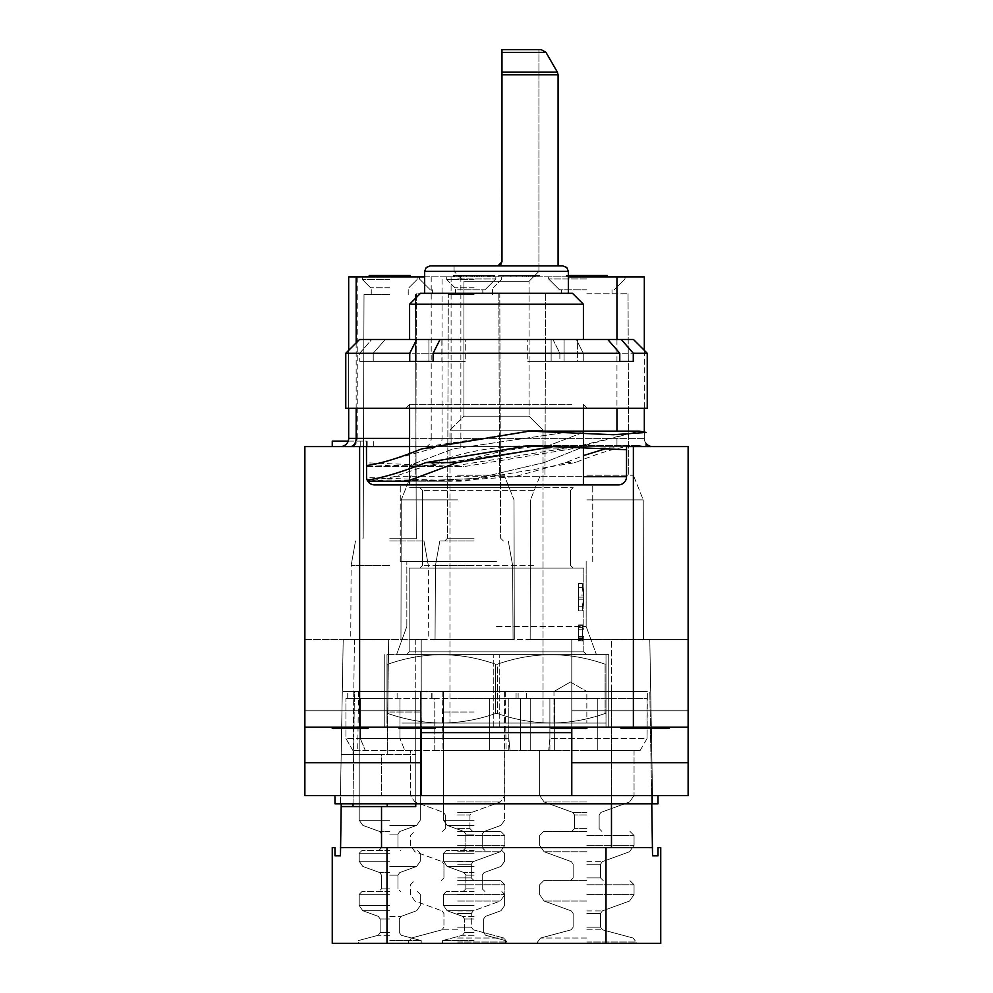 <?xml version="1.0" encoding="UTF-8"?>
<svg xmlns="http://www.w3.org/2000/svg" width="993" height="993" viewBox="0 0 993 993"><rect width="100%" height="100%" fill="white"/><g stroke="black" fill="none" stroke-linecap="round" stroke-linejoin="round"><path stroke-width="0.74" stroke-dasharray="4.96 3.72" d="M410.27 276.861L410.27 275.495L410.27 276.861L410.27 275.495L410.27 276.861L410.27 275.495L410.27 276.861L410.27 275.495L405.901 275.495L405.901 276.861L405.901 275.495L405.901 276.861L405.901 275.495L405.901 276.861L405.901 275.495L405.901 276.861L405.901 275.495L369.21 275.495L410.27 275.495L369.21 275.495L405.901 275.495L369.21 275.495L369.21 276.861L410.27 276.861L369.21 276.861L410.27 276.861L369.21 276.861L369.21 275.495L369.21 276.861M424.644 276.861L568.356 276.861M652.538 446.577A8.217 8.217 0 0 1 644.32 438.372L644.32 276.861L348.68 276.861L348.68 438.372A8.217 8.217 0 0 1 340.462 446.577L652.538 446.577L340.462 446.577A8.217 8.217 0 0 0 348.68 438.372L357.244 438.372A8.217 5.648 -90 0 1 351.596 446.577M586.838 276.861L548.645 276.861L586.838 276.861M457.624 276.861L495.817 276.861L457.624 276.861M474.058 276.861L446.676 276.861L474.058 276.861M389.74 276.861L362.358 276.861L389.74 276.861M607.368 275.495L606.5 275.495L606.5 276.861L606.5 275.495L566.308 275.495L566.308 276.861L566.308 275.495L607.368 275.495L607.368 276.861L607.368 275.495L607.368 276.861L603.868 276.861L607.368 276.861L607.368 275.495L601.249 275.495L601.249 276.861L597.761 276.861L601.249 276.861L601.249 275.495L594.261 275.495L594.261 276.861L594.261 275.495L600.38 275.495L600.38 276.861L582.903 276.861L600.38 276.861L600.38 275.495L566.308 275.495L566.308 276.861L607.368 276.861L566.308 276.861L607.368 276.861L566.308 276.861L567.177 276.861L566.308 276.861L566.308 275.495L568.356 275.495M498.685 276.861L539.758 276.861L498.685 276.861L539.758 276.861L498.685 276.861L510.923 276.861L498.685 276.861L498.685 275.495L539.758 275.495L498.685 275.495L539.758 275.495L498.685 275.495L539.758 275.495L498.685 275.495L498.685 276.861M524.9 276.861L503.054 276.861L530.138 276.861L524.9 276.861L524.9 275.495L524.9 276.861M582.903 276.861L567.177 276.861L582.903 276.861L582.903 275.495L590.773 275.495L578.534 275.495L582.903 275.495L582.903 276.861M539.758 276.861L510.923 276.861L539.758 276.861L539.758 275.495L539.758 276.861M453.528 276.861L494.588 276.861L453.528 276.861L494.588 276.861L453.528 276.861L454.397 276.861L453.528 276.861L453.528 275.495L494.588 275.495L453.528 275.495L483.231 275.495L453.528 275.495L453.528 276.861M457.885 276.861L494.588 276.861L454.397 276.861L457.885 276.861L457.885 275.495L463.135 275.495L457.885 275.495L457.885 276.861M688.124 727.174L571.782 727.174L571.782 795.604L571.782 710.752L688.124 710.752L688.124 727.174L688.124 446.577L563.366 446.577L529.443 445.621L500.435 446.577L304.876 446.577L304.876 727.174L688.124 727.174L415.906 727.174L422 727.174L418.947 727.174L421.243 727.174L421.218 639.579L421.218 795.604L571.782 795.604L421.218 795.604L421.218 639.579L421.218 795.604L334.989 795.604L334.989 803.821L658.011 803.821L658.011 795.604L688.124 795.604L688.124 639.579L688.124 710.752L571.782 710.752L571.782 639.579L571.782 727.174L421.218 727.174L421.243 728.539L421.218 727.174L421.243 728.539L418.947 728.539L434.959 728.539L421.243 728.539M500.435 446.577L563.366 446.577M512.251 446.577C484.969 448.017 459.436 453.354 435.679 462.577L394.134 476.69L369.048 481.208L367.72 481.046L366.504 477.484L463.557 481.208L575.419 462.577C596.694 453.838 613.724 448.575 626.533 446.8L409.588 446.577M332.258 446.577L373.318 446.577L332.258 446.577L332.258 441.103L366.33 441.103L366.33 446.577M427.499 446.577L529.443 431.111L613.339 434.735L646.108 432.439L639.355 431.111L571.186 448.935L463.557 466.698L366.467 462.8L366.467 466.499L431.359 448.935L437.292 446.577M567.152 446.577L561.393 448.935L539.969 448.935L583.685 432.253L572.005 431.459L452.783 448.935L409.315 465.568L420.995 466.362L539.969 448.935L583.685 432.253L572.005 431.459L452.783 448.935L409.315 465.568L420.995 466.362L539.969 448.935L571.186 448.935M366.504 477.484L366.467 446.577L366.467 466.499L389.157 465.369L449.233 466.698L561.393 448.935M626.533 446.8L626.533 476.69A8.217 8.217 0 0 1 618.316 484.907L374.684 484.907A8.217 8.217 0 0 1 367.72 481.046A8.217 8.217 0 0 0 374.684 484.907L618.316 484.907L374.684 484.907A8.217 8.217 0 0 1 366.467 476.69L366.467 462.8M496.5 484.907L400.278 484.907L496.5 484.907M555.472 446.217L583.685 446.813L544.176 462.577L476.814 478.378L420.995 480.885L409.315 480.128L457.128 462.577C503.612 449.047 541.905 443.511 572.005 445.981L583.685 446.813L544.176 462.577L476.814 478.378L420.995 480.885L409.588 480.376M626.533 476.69A8.217 8.217 0 0 1 618.316 484.907A8.217 8.217 0 0 0 626.533 476.69A8.217 8.217 0 0 1 618.316 484.907A8.217 8.217 0 0 0 626.533 476.69L626.533 446.577L626.533 476.69L394.134 476.69M622.822 446.577C616.678 447.21 604.538 447.21 586.379 446.577M627.986 446.577L639.355 445.621L645.835 446.577L639.355 445.621L627.986 446.577M496.5 561.554L400.278 561.554L496.5 561.554M496.5 626.422L586.155 626.422L496.5 626.422M496.5 654.635L596.421 654.635L496.5 654.635M451.467 654.635L586.565 654.635L451.467 654.635M540.167 568.12L409.178 568.12L583.822 568.12L409.178 568.12L409.178 651.892L583.822 651.892L409.178 651.892L583.822 651.892L409.178 651.892L406.435 654.635L409.178 651.892L409.178 568.12L583.822 568.12L583.822 595.092L582.27 583.45L583.772 597.141L582.27 606.723L583.772 597.141L582.27 587.558L583.772 597.141L582.27 610.832L578.348 610.832L578.348 583.45L578.348 610.832L578.348 583.45L578.348 610.832L578.348 599.201L578.348 610.832L582.27 610.832L578.348 610.832L582.27 610.832L583.822 599.201L583.822 629.202L582.965 629.202L582.68 627.39L578.348 627.39L578.348 625.441L578.348 640.944L578.348 624.932L578.348 640.944L578.348 624.932L578.348 629.202L578.348 627.39L582.779 627.39L583.052 629.202L583.822 629.202L582.965 629.202L582.68 627.39L578.348 627.39L582.779 627.39L583.052 629.202L583.822 629.202L583.822 599.201L582.27 610.832L583.772 597.141L582.27 587.558L578.348 587.558L582.27 587.558L578.348 587.558L582.27 587.558L582.27 583.45L583.822 595.092L582.27 583.45L583.822 595.092L578.348 595.092L578.348 583.45L578.348 595.092L583.822 595.092L583.822 568.12L540.167 568.12M582.357 640.944L578.348 640.435L582.357 640.944M582.68 638.487L582.68 640.435L582.742 637.109L583.822 636.674L583.052 636.674L582.779 640.435L582.779 638.487L578.348 638.487L578.348 636.674L578.348 638.487L582.68 638.487L582.978 636.674L583.822 636.674L583.052 636.674L582.779 638.487L578.348 638.487L582.68 638.487M582.382 625.441L582.382 640.435L582.419 625.131L578.348 625.131L582.469 624.932L578.348 624.932L582.779 625.441L582.779 627.39L582.779 625.441L578.348 625.441L582.68 625.441L582.68 627.39L582.581 624.932L578.348 624.932L582.68 624.932L578.348 624.932L582.581 624.932L578.348 624.932L582.357 624.932L582.27 640.435L582.27 625.441L578.348 625.441L582.382 625.441M534.83 568.12L419.853 568.12L534.83 568.12M458.17 487.65L573.147 487.65L458.17 487.65M539.956 487.65L409.588 487.65L539.956 487.65M571.769 404.325L409.588 404.325L571.769 404.325M417.817 408.26L587.347 408.26L417.817 408.26M619.769 353.26L433.134 353.26L440.06 339.469L607.766 339.469L359.553 339.469L371.73 339.469L359.727 353.26L345.763 353.26L345.763 408.26L647.237 408.26L345.763 408.26L647.237 408.26L647.237 353.26L633.273 353.26L633.273 361.365L564.098 361.365L619.769 361.365L619.769 353.26L607.766 339.469L465.27 339.469L465.27 361.365L409.737 361.365L409.737 353.26L416.663 339.469L441.873 339.469L441.873 361.365L409.737 361.365L465.27 361.365L441.873 361.365L441.873 339.469L409.588 339.469L415.384 339.469L415.384 361.365L428.902 361.365L373.231 361.365L373.231 353.26L559.866 353.26L559.866 361.365L583.263 361.365L583.263 353.26L647.237 353.26L583.263 353.26L576.337 339.469L551.127 339.469L551.127 361.365L583.263 361.365L527.73 361.365L583.263 361.365L583.263 353.26L576.337 339.469L633.447 339.469L577.616 339.469L577.616 361.365L564.098 361.365L619.769 361.365M416.663 339.469L359.553 339.469L345.763 353.26L359.727 353.26L359.727 361.365L415.384 361.365L415.384 339.469L371.73 339.469L359.727 353.26L359.727 361.365L373.231 361.365L373.231 353.26L385.234 339.469L527.73 339.469L527.73 361.365L551.127 361.365L551.127 339.469L583.412 339.469L577.616 339.469L577.616 361.365L627.042 361.365M583.412 304.23L572.464 293.283L420.536 293.283L572.464 293.283L420.536 293.283L409.588 304.23L583.412 304.23L409.588 304.23L583.412 304.23L583.412 339.469L577.616 339.469L607.766 339.469M428.902 339.469L428.902 361.365L359.727 361.365L428.902 361.365L428.902 339.469L527.73 339.469L527.73 361.365L559.866 361.365L559.866 353.26L552.94 339.469L527.73 339.469L552.94 339.469L559.866 353.26L373.231 353.26L385.234 339.469L552.94 339.469L428.902 339.469M564.098 339.469L564.098 361.365L564.098 339.469M621.27 339.469L633.273 353.26M433.134 353.26L433.134 361.365L465.27 361.365L465.27 339.469L440.06 339.469M345.763 353.26L409.737 353.26M532.434 293.283L424.644 293.283L532.434 293.283M568.356 293.283L568.356 271.387L424.644 271.387L568.356 271.387L424.644 271.387L426.22 267.539L430.118 265.913L498.796 265.801M562.882 265.913L454.074 265.913L562.882 265.913L566.78 267.539L568.356 271.387M501.949 262.313L500.348 265.081L498.312 265.888L500.323 265.094L501.961 262.164M500.335 265.094L501.974 261.804L501.974 49.65L541.247 49.65L501.974 49.65L501.974 52.393L501.974 49.65L541.247 49.65M499.764 265.441L498.263 265.888M558.091 265.913L558.091 74.823L501.974 74.823L558.091 74.823L501.974 74.823L501.974 72.092L501.974 261.804L501.974 49.65L501.974 72.092L501.974 52.393L545.989 52.393L501.974 52.393L545.989 52.393L557.358 72.092L501.974 72.092L501.974 261.804L501.974 49.65L501.974 261.804L501.192 264.225M459.759 271.387L538.926 271.387L454.074 271.387L454.074 265.913L454.074 271.387L538.926 271.387L538.926 49.65L538.926 271.387L459.759 271.387M468.286 281.242L529.07 281.242L463.93 281.242L529.07 281.242L538.926 271.387L529.07 281.242L463.93 281.242L454.074 271.387L463.93 281.242L468.286 281.242M468.286 416.191L529.07 416.191L463.93 416.191L463.93 281.242L463.93 416.191L449.966 430.155L543.034 430.155L449.966 430.155L543.034 430.155L449.966 430.155L449.966 723.065L543.034 723.065L449.966 723.065L543.034 723.065L449.966 723.065L449.966 430.155L463.93 416.191L529.07 416.191L529.07 281.242L529.07 416.191L543.034 430.155L529.07 416.191L468.286 416.191M401.817 723.065L605.829 723.065L401.817 723.065M584.641 723.065L553.982 723.065L584.641 723.065M606.003 713.483L605.097 713.483L606.003 713.483C606.003 726.082 606.003 726.082 606.003 713.483C606.003 726.082 606.003 726.082 606.003 713.483L605.097 713.483C569.2 726.082 533.303 726.082 497.394 713.483C533.303 726.082 569.2 726.082 605.097 713.483L606.003 713.483C606.003 726.082 606.003 726.082 606.003 713.483C606.003 726.082 606.003 726.082 606.003 713.483L606.003 664.205C606.003 651.607 606.003 651.607 606.003 664.205C606.003 651.607 606.003 651.607 606.003 664.205L606.003 713.483L606.003 664.205L605.097 664.205L605.097 713.483C569.2 726.082 533.303 726.082 497.394 713.483L495.606 713.483L497.394 713.483C533.303 726.082 569.2 726.082 605.097 713.483L605.097 664.205L606.003 664.205C606.003 651.607 606.003 651.607 606.003 664.205C606.003 651.607 606.003 651.607 606.003 664.205L606.003 713.483M387.444 713.483L387.903 713.483C423.8 726.082 459.697 726.082 495.606 713.483C459.697 726.082 423.8 726.082 387.903 713.483L386.997 713.483L387.903 713.483C423.8 726.082 459.697 726.082 495.606 713.483L497.394 713.483L495.606 713.483C459.697 726.082 423.8 726.082 387.903 713.483L386.997 713.483C386.997 726.082 386.997 726.082 386.997 713.483C386.997 726.082 386.997 726.082 386.997 713.483L387.444 713.483M386.997 664.205L386.997 713.483C386.997 726.082 386.997 726.082 386.997 713.483C386.997 726.082 386.997 726.082 386.997 713.483L386.997 664.205C386.997 651.607 386.997 651.607 386.997 664.205C386.997 651.607 386.997 651.607 386.997 664.205L387.903 664.205L387.903 713.483L387.903 664.205C423.8 651.607 459.697 651.607 495.606 664.205L495.606 713.483L495.606 664.205L497.394 664.205L497.394 713.483L497.394 664.205C533.303 651.607 569.2 651.607 605.097 664.205L605.097 713.483L605.097 664.205L606.003 664.205L605.097 664.205C569.2 651.607 533.303 651.607 497.394 664.205C533.303 651.607 569.2 651.607 605.097 664.205C569.2 651.607 533.303 651.607 497.394 664.205L495.606 664.205L497.394 664.205L497.394 713.483L497.394 664.205L495.606 664.205C459.697 651.607 423.8 651.607 387.903 664.205C423.8 651.607 459.697 651.607 495.606 664.205L495.606 713.483L495.606 664.205C459.697 651.607 423.8 651.607 387.903 664.205L386.997 664.205L386.997 713.483L386.997 664.205C386.997 651.607 386.997 651.607 386.997 664.205C386.997 651.607 386.997 651.607 386.997 664.205L387.903 664.205L387.903 713.483L387.903 664.205L386.997 664.205M401.817 654.635L605.829 654.635L401.817 654.635M386.997 654.635L499.243 654.635L386.997 654.635L386.997 727.174L384.266 727.174L384.266 654.635L384.266 727.174L499.243 727.174L384.266 727.174L493.757 727.174L386.997 727.174L386.997 654.635M606.003 654.635L493.757 654.635L608.734 654.635L606.003 654.635L606.003 727.174L608.734 727.174L608.734 654.635L608.734 727.174L493.757 727.174L606.003 727.174L606.003 654.635M304.876 727.174L421.218 727.174L304.876 727.174L304.876 639.579L304.876 727.174L304.876 639.579L421.218 639.579L304.876 639.579L421.218 639.579L304.876 639.579L304.876 710.752L421.218 710.752L304.876 710.752L421.218 710.752L304.876 710.752L304.876 762.761L421.218 762.761M620.985 727.174L620.985 728.539L620.985 727.174L620.985 728.539L656.82 728.539L651.482 728.539L651.458 727.174L668.984 727.174L620.985 727.174L656.82 727.174L620.985 727.174L656.82 727.174L651.482 727.174L651.482 728.539L633.149 728.539L668.984 728.539L633.149 728.539L668.984 728.539L668.984 727.174L633.149 727.174L668.984 727.174L668.984 728.539L668.984 727.174M554.839 727.174L554.839 728.539L554.839 727.174L554.839 728.539L554.839 727.174L551.028 727.174L586.863 727.174L554.839 727.174L555.608 727.174L554.839 727.174L554.839 728.539L586.863 728.539L551.028 728.539L586.863 728.539L586.863 727.174L586.106 727.174L586.863 727.174L586.863 728.539L586.863 727.174M402.935 727.174L415.906 727.174L399.124 727.174L403.704 727.174L402.935 727.174L402.935 728.539L418.947 728.539L401.42 728.539L407.515 728.539L402.935 728.539L402.935 727.174M368.08 727.174L332.258 727.174L368.08 727.174L332.258 727.174L368.08 727.174L368.08 728.539L347.5 728.539L368.08 728.539L368.08 727.174L368.08 728.539L342.92 728.539L361.986 728.539L347.5 728.539L347.5 727.174L347.5 728.539L347.5 727.174L361.986 727.174L361.986 728.539L361.986 727.174L347.5 727.174L347.5 728.539L347.5 727.174L347.5 728.539L347.5 727.174L347.5 728.539L332.258 728.539L342.92 728.539L342.92 727.174L342.92 728.539L342.92 727.174L342.92 728.539L342.92 727.174L342.92 728.539L332.258 728.539L332.258 727.174M568.567 727.174L586.106 727.174L551.028 727.174L568.567 727.174L568.567 728.539M415.136 727.174L434.959 727.174L415.136 727.174L415.136 728.539L415.136 727.174M334.989 795.604L304.876 795.604L304.876 762.761M658.011 795.604L571.782 795.604L571.782 710.752L688.124 710.752L571.782 710.752L571.782 639.579L688.124 639.579L571.782 639.579L688.124 639.579L571.782 639.579L571.782 728.539M571.782 795.604L421.218 795.604M688.124 762.761L571.782 762.761M340.462 803.821L652.538 803.821L340.462 803.821L340.462 795.604L652.538 795.604L652.538 803.821L652.538 795.604L340.462 795.604L340.462 803.821M611.477 795.604L381.523 795.604L611.477 795.604L611.477 639.492L649.794 639.492L415.744 639.492L611.477 639.492L611.477 795.604M381.523 795.604L340.462 795.604L381.523 795.604L381.523 754.556L341.182 754.556L415.744 754.556L341.182 754.556L381.523 754.556L381.523 795.604M340.462 795.604L343.206 639.492L340.462 795.604M388.648 639.492L354.427 639.492L388.648 639.492L387.22 754.556L388.648 639.492M343.206 639.492L354.427 639.492L343.206 639.492M586.838 639.492L530.175 639.492L586.838 639.492M457.624 639.492L514.3 639.492L457.624 639.492M474.058 639.492L435.046 639.492L474.058 639.492M389.74 639.492L350.728 639.492L389.74 639.492M649.794 639.492L652.538 795.604L649.794 639.492M586.838 499.876L643.228 499.876L586.838 499.876M586.838 475.237L633.373 475.237L586.838 475.237M586.838 293.754L628.035 293.754L586.838 293.754M586.838 289.782L559.456 289.782L586.838 289.782M586.838 278.971L548.645 278.971L586.838 278.971M457.624 499.876L401.234 499.876L457.624 499.876M457.624 475.237L504.171 475.237L457.624 475.237M457.624 293.754L416.427 293.754L457.624 293.754M457.624 289.782L485.006 289.782L457.624 289.782M457.624 278.971L495.817 278.971L457.624 278.971M474.058 565.576L435.455 565.576L474.058 565.576M474.058 540.937L439.837 540.937L474.058 540.937M474.058 538.206L447.495 538.206L474.058 538.206M474.058 294.573L448.315 294.573L474.058 294.573M474.058 287.722L454.893 287.722L474.058 287.722M474.058 279.517L446.676 279.517L474.058 279.517M389.74 565.576L351.137 565.576L389.74 565.576M389.74 540.937L423.961 540.937L389.74 540.937M389.74 538.206L416.29 538.206L389.74 538.206M389.74 294.573L364.009 294.573L389.74 294.573M389.74 287.722L370.575 287.722L389.74 287.722M389.74 279.517L362.358 279.517L389.74 279.517M366.467 465.58L366.467 476.69L367.72 481.046L388.822 479.991L448.141 481.208L514.759 476.69L565.625 462.577L583.412 455.588M367.174 480.029L367.72 481.046A8.217 8.217 0 0 0 374.684 484.907M604.7 449.022L616.156 446.577M366.467 446.577L366.467 466.499M529.443 431.111L639.355 431.111L576.958 446.577M582.68 625.441L578.348 625.441L582.68 625.441M582.27 606.723L582.27 610.832L583.822 599.201L582.27 610.832L582.27 606.723L578.348 606.723L582.27 606.723M647.237 353.26L633.447 339.469L583.412 339.469M501.974 74.823L501.378 263.939M501.974 72.092L557.358 72.092L501.974 72.092L501.974 52.393M384.266 727.174L384.266 654.635L384.266 727.174M608.734 727.174L608.734 654.635L608.734 727.174M584.641 691.488L553.982 691.488L586.838 691.488L553.982 691.488L553.982 723.065L553.982 691.488L647.337 691.5L526.34 691.5L647.337 691.5L526.34 691.5L647.337 691.5L526.34 691.5L647.337 691.5L526.34 691.5L647.337 691.5L526.34 691.5L647.337 691.5L526.34 691.5L647.337 691.5L526.34 691.5L647.337 691.5L526.34 691.5L647.337 691.5L526.34 691.5L647.337 691.5L526.34 691.5L586.838 691.5L586.838 723.065L586.838 691.488L584.641 691.488M582.978 636.674L578.348 636.674L582.978 636.674M582.419 640.783L578.348 640.783L582.419 640.783M583.052 629.202L578.348 629.202L583.052 629.202M582.27 583.45L578.348 583.45L582.27 583.45M583.772 597.141L578.348 597.141L583.772 597.141M583.822 599.201L578.348 599.201L583.822 599.201M633.149 727.174L633.149 728.539M642.297 727.174L649.161 727.174L642.297 727.174L642.297 728.539L637.729 728.539L649.161 728.539L642.297 728.539L642.297 727.174L642.297 728.539M665.943 727.174L665.943 728.539L665.943 727.174L645.351 727.174L645.351 728.539L645.351 727.174L665.943 727.174M656.82 727.174L656.82 728.539L620.985 728.539L656.82 728.539L656.82 727.174M650.725 727.174L650.725 728.539L650.725 727.174M645.388 727.174L645.388 728.539L645.388 727.174M570.851 727.174L570.851 728.539M564.756 727.174L564.756 728.539M560.946 727.174L560.946 728.539M557.135 727.174L557.135 728.539L557.135 727.174L555.608 727.174L559.419 727.174L557.135 727.174L557.135 728.539M554.082 727.174L554.082 728.539M551.798 727.174L551.798 728.539M551.028 727.174L551.028 728.539L551.028 727.174L551.028 728.539L554.839 728.539M586.106 727.174L586.106 728.539M583.81 727.174L583.81 728.539M580.768 727.174L580.768 728.539L583.052 728.539L580.768 728.539L580.768 727.174L580.768 728.539M578.472 727.174L578.472 728.539M582.295 727.174L582.295 728.539L583.052 728.539L582.295 728.539L582.295 727.174M583.052 727.174L583.052 728.539L583.052 727.174M576.188 727.174L576.188 728.539M571.62 727.174L571.62 728.539L571.62 727.174M570.094 727.174L570.094 728.539L566.283 728.539L570.094 728.539L570.094 727.174L569.324 727.174L570.094 727.174L570.094 728.539M573.135 727.174L573.135 728.539L573.135 727.174M573.904 727.174L573.904 728.539L573.904 727.174M566.283 727.174L566.283 728.539L566.283 727.174L563.987 727.174L563.987 728.539L563.987 727.174L559.419 727.174L566.283 727.174M567.797 727.174L567.797 728.539L567.797 727.174L569.324 727.174L567.797 727.174M561.703 727.174L561.703 728.539L561.703 727.174M559.419 727.174L559.419 728.539L559.419 727.174M555.608 727.174L555.608 728.539L555.608 727.174M569.324 727.174L569.324 728.539L569.324 727.174M417.432 727.174L417.432 728.539L417.432 727.174L417.432 728.539L434.959 728.539L434.959 727.174M431.148 727.174L431.148 728.539L428.864 728.539L431.148 728.539L431.148 727.174M418.947 727.174L418.947 728.539L418.947 727.174M422 727.174L422 728.539L422 727.174M415.906 727.174L415.906 728.539L415.906 727.174L415.906 728.539L415.906 727.174L415.906 728.539L417.432 728.539M412.095 727.174L412.095 728.539M409.042 727.174L409.042 728.539M402.177 727.174L402.177 728.539L405.231 728.539L405.231 727.174L405.231 728.539L415.906 728.539M399.124 727.174L399.124 728.539L399.124 727.174L399.124 728.539L399.894 728.539L399.894 727.174L399.894 728.539L402.177 728.539M408.272 727.174L408.272 728.539M403.704 727.174L403.704 728.539L403.704 727.174M405.231 727.174L405.231 728.539M407.515 727.174L407.515 728.539M418.19 727.174L418.19 728.539L418.19 727.174M652.215 727.174L652.215 728.539M650.688 727.174L650.688 728.539M647.635 727.174L647.635 728.539M645.351 727.174L645.351 728.539M641.54 727.174L641.54 728.539M639.256 727.174L639.256 728.539M636.203 727.174L636.203 728.539M633.919 727.174L633.919 728.539M668.227 727.174L668.227 728.539M662.89 727.174L662.89 728.539M660.606 727.174L660.606 728.539M657.552 727.174L657.552 728.539M655.268 727.174L655.268 728.539M653.742 728.539L664.416 728.539L653.742 728.539L653.742 727.174L664.416 727.174L664.416 728.539L664.416 727.174L653.742 727.174L653.742 728.539M663.647 727.174L663.647 728.539M662.12 727.174L662.12 728.539M659.836 727.174L659.836 728.539M658.309 727.174L658.309 728.539M656.025 727.174L656.025 728.539M654.499 727.174L654.499 728.539M644.594 727.174L644.594 728.539M646.877 727.174L646.877 728.539M640.013 727.174L640.013 728.539M638.487 727.174L638.487 728.539M637.729 727.174L637.729 728.539L637.729 727.174M649.161 727.174L649.161 728.539L649.161 727.174M648.404 727.174L648.404 728.539M651.482 727.174L651.482 728.539M576.958 727.174L576.958 728.539L576.958 727.174M581.526 727.174L581.526 728.539L581.526 727.174M584.579 727.174L584.579 728.539L584.579 727.174M401.42 727.174L401.42 728.539L399.894 728.539L401.42 728.539L401.42 727.174M399.124 728.539L399.894 728.539L399.124 728.539M399.894 727.174L399.894 728.539M405.988 727.174L405.988 728.539L405.988 727.174M404.461 727.174L404.461 728.539L404.461 727.174M410.568 727.174L410.568 728.539L410.568 727.174M413.609 727.174L413.609 728.539L413.609 727.174M420.473 727.174L420.473 728.539M425.054 727.174L425.054 728.539L425.054 727.174M426.58 727.174L426.58 728.539L426.58 727.174M428.864 727.174L428.864 728.539L428.864 727.174M430.391 727.174L430.391 728.539L430.391 727.174M429.621 727.174L429.621 728.539L429.621 727.174M432.675 727.174L432.675 728.539L432.675 727.174M434.202 727.174L434.202 728.539L434.202 727.174M419.716 727.174L419.716 728.539M342.92 727.174L342.92 728.539M347.5 727.174L361.986 727.174L347.5 727.174L347.5 728.539M646.108 446.577L646.108 443.474A8.217 8.217 0 0 1 644.32 438.372L357.244 438.372L357.244 276.861M644.32 350.343L644.32 408.26M644.32 431.496L644.32 438.372A8.217 8.217 0 0 0 646.108 443.474M348.68 350.343L348.68 408.26M348.208 441.103L366.33 441.103M373.318 446.577L373.318 441.103L373.318 446.577M360.211 446.577L360.211 441.103M367.199 446.577L367.199 441.103M532.757 276.861L516.161 276.861L532.757 276.861L532.757 275.495L516.161 275.495L532.757 275.495L532.757 276.861L532.757 275.495M526.65 276.861L526.65 275.495L526.65 276.861M533.638 276.861L533.638 275.495L533.638 276.861M395.413 276.861L395.413 275.495L391.925 275.495L395.413 275.495L395.413 276.861L395.413 275.495M373.579 276.861L373.579 275.495L379.686 275.495L373.579 275.495L373.579 276.861L373.579 275.495M398.913 276.861L398.913 275.495L398.913 276.861M400.663 276.861L400.663 275.495L400.663 276.861M403.282 276.861L403.282 275.495L403.282 276.861M405.032 276.861L405.032 275.495L405.032 276.861M404.151 276.861L404.151 275.495L404.151 276.861M407.651 276.861L407.651 275.495L407.651 276.861M409.401 276.861L409.401 275.495L409.401 276.861M392.794 276.861L392.794 275.495L392.794 276.861M503.054 276.861L503.054 275.495M528.4 276.861L528.4 275.495L528.4 276.861M530.138 276.861L530.138 275.495L530.138 276.861M534.507 276.861L534.507 275.495L535.388 275.495L534.507 275.495L534.507 276.861M535.388 276.861L535.388 275.495L535.388 276.861M537.126 276.861L537.126 275.495L537.126 276.861M538.876 276.861L538.876 275.495L538.876 276.861M522.281 276.861L522.281 275.495M371.829 276.861L371.829 275.495L371.829 276.861M370.079 276.861L370.079 275.495M376.198 276.861L376.198 275.495M378.817 276.861L378.817 275.495M377.067 276.861L377.067 275.495L377.067 276.861M375.329 276.861L375.329 275.495L375.329 276.861M374.448 276.861L374.448 275.495L374.448 276.861M382.317 276.861L382.317 275.495L382.317 276.861M385.805 276.861L385.805 275.495M387.555 276.861L387.555 275.495M388.424 276.861L388.424 275.495L388.424 276.861M391.925 276.861L391.925 275.495M393.675 276.861L393.675 275.495M390.175 276.861L390.175 275.495L391.043 275.495L390.175 275.495L390.175 276.861L390.175 275.495M394.544 276.861L394.544 275.495M372.698 276.861L372.698 275.495M379.686 276.861L379.686 275.495L379.686 276.861M381.436 276.861L381.436 275.495M383.186 276.861L383.186 275.495M391.043 276.861L391.043 275.495L391.043 276.861M590.773 276.861L590.773 275.495L595.142 275.495L590.773 275.495L590.773 276.861M595.142 276.861L595.142 275.495L597.761 275.495L589.892 275.495L600.38 275.495L595.142 275.495L595.142 276.861M597.761 276.861L597.761 275.495L601.249 275.495L597.761 275.495L597.761 276.861M601.249 276.861L601.249 275.495L603.868 275.495L601.249 275.495L601.249 276.861M603.868 276.861L603.868 275.495L606.5 275.495L603.868 275.495L603.868 276.861M578.534 276.861L578.534 275.495L575.915 275.495L589.892 275.495L573.296 275.495L578.534 275.495L578.534 276.861L570.677 276.861L583.785 276.861L578.534 276.861L578.534 275.495L578.534 276.861M575.915 276.861L575.915 275.495L572.415 275.495L575.915 275.495L575.915 276.861M572.415 276.861L572.415 275.495L569.796 275.495L572.415 275.495L572.415 276.861M569.796 276.861L569.796 275.495L567.177 275.495L569.796 275.495L569.796 276.861M567.177 276.861L567.177 275.495L566.308 275.495L567.177 275.495L567.177 276.861M566.308 276.861L566.308 275.495M571.546 275.495L573.296 275.495L570.677 275.495L571.546 275.495L571.546 276.861L571.546 275.495M602.13 275.495L600.38 275.495L602.999 275.495L602.13 275.495L602.13 276.861L602.999 276.861L602.13 276.861L602.13 275.495M589.892 276.861L589.892 275.495L589.892 276.861L583.785 276.861L589.892 276.861M600.38 276.861L600.38 275.495L600.38 276.861M602.999 276.861L602.999 275.495M583.785 276.861L583.785 275.495L583.785 276.861M573.296 276.861L573.296 275.495L573.296 276.861M570.677 276.861L570.677 275.495M516.161 276.861L516.161 275.495M510.923 276.861L510.923 275.495L510.923 276.861M494.588 276.861L494.588 275.495L463.135 275.495L494.588 275.495L494.588 276.861M487.6 276.861L487.6 275.495L490.219 275.495L487.6 275.495L487.6 276.861L487.6 275.495M481.481 276.861L481.481 275.495M488.469 276.861L488.469 275.495M479.731 276.861L479.731 275.495L479.731 276.861M483.231 276.861L483.231 275.495L483.231 276.861M484.969 276.861L484.969 275.495L484.969 276.861M489.338 276.861L489.338 275.495L490.219 275.495L489.338 275.495L489.338 276.861M490.219 276.861L490.219 275.495L490.219 276.861M491.957 276.861L491.957 275.495L491.957 276.861M493.707 276.861L493.707 275.495L493.707 276.861M477.112 276.861L477.112 275.495M460.516 276.861L460.516 275.495L460.516 276.861M456.147 276.861L456.147 275.495L456.147 276.861M454.397 276.861L454.397 275.495L454.397 276.861M463.135 276.861L463.135 275.495L463.135 276.861M461.385 276.861L461.385 275.495L461.385 276.861M459.635 276.861L459.635 275.495L459.635 276.861M458.766 276.861L458.766 275.495L458.766 276.861M466.623 276.861L466.623 275.495L466.623 276.861M470.123 276.861L470.123 275.495L470.123 276.861M471.874 276.861L471.874 275.495M472.742 276.861L472.742 275.495M476.243 276.861L476.243 275.495L476.243 276.861M477.981 276.861L477.981 275.495M474.493 276.861L474.493 275.495M586.838 880.654L543.717 880.654L586.838 880.654M586.838 831.389L543.717 831.389L586.838 831.389M586.838 750.36L634.055 750.36L586.838 750.36M434.785 750.36L640.212 750.36L352.788 750.36L434.785 750.36L434.785 738.507L508.813 738.507L508.813 698.352L597.786 698.352L508.813 698.352L549.886 698.352L508.813 698.352L508.813 738.507L509.992 750.36L508.813 738.507L399.943 738.507L434.785 738.507L434.785 698.352L345.936 698.352L434.785 698.352L434.785 750.36M474.058 750.36L442.022 750.36L474.058 750.36M389.74 750.36L421.764 750.36L389.74 750.36M529.343 750.36L549.886 750.36L529.343 750.36M510.191 750.36L530.721 750.36L510.191 750.36M537.561 750.36L554.665 750.36L537.561 750.36M457.624 750.36L504.854 750.36L457.624 750.36M549.886 738.507L548.707 750.36L549.886 738.507L549.886 698.352L529.343 698.352L549.886 698.352L549.886 738.507L597.786 738.507L549.886 738.507M360.372 738.507L399.943 738.507L345.936 738.507L360.372 738.507L360.372 698.352L360.372 738.507L365.213 750.36L360.372 738.507M352.788 750.36L345.936 738.507L345.936 698.352L345.936 738.507L352.788 750.36M640.212 750.36L647.064 738.507L597.786 738.507L647.064 738.507L647.064 698.352L526.34 698.352L647.337 698.352L647.064 738.507L640.212 750.36M586.838 698.352L526.34 698.352L586.838 698.352M457.624 698.352L518.123 698.352L457.624 698.352M474.058 698.352L432.029 698.352L474.058 698.352M389.74 698.352L347.724 698.352L389.74 698.352M510.191 698.352L530.721 698.352L510.191 698.352M537.561 698.352L554.665 698.352L537.561 698.352M611.477 803.821L611.477 691.5L415.744 691.5L611.477 691.5L611.477 847.538L381.523 847.538L381.523 806.564L415.744 806.564L341.182 806.564L415.744 806.564L415.744 691.5L388.648 691.5L415.744 691.5L415.744 803.821M353.036 803.821L354.427 691.5L388.648 691.5L343.206 691.5L354.427 691.5L352.999 806.564M457.624 691.5L518.123 691.5L457.624 691.5M474.058 691.5L432.029 691.5L474.058 691.5M389.74 691.5L347.724 691.5L389.74 691.5M651.768 803.821L649.794 691.5L652.538 847.625L649.534 847.625L652.538 847.625L652.538 855.829L658.011 855.829L658.011 847.625L660.742 847.625L660.742 943.35L332.258 943.35L332.258 847.625L334.989 847.625L334.989 855.829L340.462 855.829L341.182 806.564L381.523 806.564M649.534 847.538L611.477 847.538M343.466 847.538L381.523 847.538M341.232 803.821L341.182 806.564M649.534 847.625L652.538 847.625M340.462 847.625L343.466 847.625M389.74 943.35L421.218 943.35L389.74 943.35M474.058 943.35L442.568 943.35L474.058 943.35M586.838 943.35L636.116 943.35L586.838 943.35M457.624 943.35L506.902 943.35L457.624 943.35M389.74 940.607L421.218 940.607L389.74 940.607M389.74 891.577L361.949 891.577L389.74 891.577M389.74 850.517L361.949 850.517L389.74 850.517M389.74 712.031L421.764 712.031L389.74 712.031M474.058 940.607L442.568 940.607L474.058 940.607M474.058 891.577L446.267 891.577L474.058 891.577M474.058 850.517L446.267 850.517L474.058 850.517M474.058 712.031L442.022 712.031L474.058 712.031M457.624 880.654L500.745 880.654L457.624 880.654M457.624 831.389L500.745 831.389L457.624 831.389M451.095 276.861L451.095 438.372L644.32 438.372M431.21 276.861L431.21 438.372L451.095 438.372L451.095 446.577M425.24 446.577A8.217 5.97 90 0 0 431.21 438.372L409.588 438.372M431.359 448.935L421.578 448.935M359.627 446.577L359.627 727.174M633.373 727.174L633.373 446.577M565.625 462.577L575.419 462.577M435.679 462.577L457.128 462.577M533.452 565.389L422.584 565.389L533.452 565.389M533.452 490.381L422.584 490.381L533.452 490.381M493.757 727.174L493.757 654.635L493.757 727.174M499.243 727.174L499.243 654.635L499.243 727.174M571.782 732.648L421.218 732.648M415.744 639.492L415.744 754.556L415.744 639.492M354.427 639.492L352.999 754.556L354.427 639.492M514.759 476.69L583.412 476.69M582.742 637.109L578.348 637.109L582.742 637.109M436.399 446.577A8.217 5.648 -90 0 0 442.046 438.372L442.046 276.861M460.864 446.577L460.864 276.861M616.951 446.577L616.951 438.372L616.951 446.577M616.951 339.469L616.951 408.26M616.951 431.111L616.951 276.861M356.164 342.858L356.164 408.26M586.838 901.023L544.114 901.023L586.838 901.023M586.838 894.594L634.055 894.594L586.838 894.594M586.838 884.763L634.055 884.763L586.838 884.763M586.838 877.924L600.529 877.924L586.838 877.924M586.838 864.233L600.529 864.233L586.838 864.233M586.838 861.663L602.329 861.663L586.838 861.663M586.838 851.746L544.114 851.746L586.838 851.746M586.838 845.316L634.055 845.316L586.838 845.316M586.838 835.485L634.055 835.485L586.838 835.485M586.838 828.646L574.513 828.646L586.838 828.646M586.838 814.955L574.513 814.955L586.838 814.955M586.838 812.386L572.713 812.386L586.838 812.386M586.838 801.972L544.114 801.972L586.838 801.972M586.838 795.542L634.055 795.542L586.838 795.542M399.943 738.507L399.943 698.352L399.943 738.507L404.784 750.36L399.943 738.507M597.786 750.36L597.786 698.352L597.786 750.36M387.258 803.821L387.22 806.564M606.003 847.538L606.003 943.35M386.997 847.538L386.997 943.35M389.74 935.294L378.134 935.294L389.74 935.294M389.74 932.638L380.158 932.638L389.74 932.638M389.74 918.959L380.158 918.959L389.74 918.959M389.74 916.39L401.122 916.39L389.74 916.39M389.74 910.73L362.817 910.73L389.74 910.73M389.74 905.579L359.218 905.579L389.74 905.579M389.74 894.321L359.218 894.321L389.74 894.321M389.74 888.847L381.523 888.847L389.74 888.847M389.74 875.156L397.957 875.156L389.74 875.156M389.74 872.586L379.723 872.586L389.74 872.586M389.74 866.43L416.663 866.43L389.74 866.43M389.74 861.291L359.218 861.291L389.74 861.291M389.74 853.26L359.218 853.26L389.74 853.26M389.74 847.786L381.523 847.786L389.74 847.786M389.74 834.095L397.957 834.095L389.74 834.095M389.74 831.526L379.723 831.526L389.74 831.526M389.74 825.369L416.663 825.369L389.74 825.369M389.74 820.23L359.218 820.23L389.74 820.23M474.058 935.294L462.44 935.294L474.058 935.294M474.058 932.638L464.476 932.638L474.058 932.638M474.058 918.959L464.476 918.959L474.058 918.959M474.058 916.39L462.676 916.39L474.058 916.39M474.058 910.73L447.135 910.73L474.058 910.73M474.058 905.579L443.536 905.579L474.058 905.579M474.058 894.321L443.536 894.321L474.058 894.321M474.058 888.847L465.841 888.847L474.058 888.847M474.058 875.156L465.841 875.156L474.058 875.156M474.058 872.586L464.041 872.586L474.058 872.586M474.058 866.43L447.135 866.43L474.058 866.43M474.058 861.291L443.536 861.291L474.058 861.291M474.058 853.26L443.536 853.26L474.058 853.26M474.058 847.786L465.841 847.786L474.058 847.786M474.058 834.095L465.841 834.095L474.058 834.095M474.058 831.526L464.041 831.526L474.058 831.526M474.058 825.369L447.135 825.369L474.058 825.369M474.058 820.23L443.536 820.23L474.058 820.23M586.838 941.985L636.116 941.985L586.838 941.985M586.838 938.013L540.602 938.013L586.838 938.013M586.838 929.833L602.552 929.833L586.838 929.833M586.838 927.189L600.529 927.189L586.838 927.189M586.838 913.51L600.529 913.51L586.838 913.51M586.838 910.929L602.329 910.929L586.838 910.929M457.624 941.985L506.902 941.985L457.624 941.985M457.624 938.013L503.861 938.013L457.624 938.013M457.624 929.833L441.91 929.833L457.624 929.833M457.624 927.189L471.315 927.189L457.624 927.189M457.624 913.51L471.315 913.51L457.624 913.51M457.624 910.929L473.115 910.929L457.624 910.929M457.624 901.023L500.348 901.023L457.624 901.023M457.624 894.594L504.854 894.594L457.624 894.594M457.624 884.763L504.854 884.763L457.624 884.763M457.624 877.924L471.315 877.924L457.624 877.924M457.624 864.233L471.315 864.233L457.624 864.233M457.624 861.663L473.115 861.663L457.624 861.663M457.624 851.746L500.348 851.746L457.624 851.746M457.624 845.316L504.854 845.316L457.624 845.316M457.624 835.485L504.854 835.485L457.624 835.485M457.624 828.646L469.95 828.646L457.624 828.646M457.624 814.955L469.95 814.955L457.624 814.955M457.624 812.386L471.749 812.386L457.624 812.386M457.624 801.972L500.348 801.972L457.624 801.972M457.624 795.542L504.854 795.542L457.624 795.542M367.956 466.698L463.557 466.698M369.048 481.208L463.557 481.208M529.443 445.621L639.355 445.621L529.443 445.621M583.685 432.253L583.685 446.813L583.685 432.253M409.315 465.568L409.315 480.128L409.315 465.568M400.278 561.554L400.278 484.907L400.278 561.554M592.722 561.554L592.722 484.907L592.722 561.554M586.155 626.422L586.155 561.554L586.155 626.422L596.421 654.635L586.155 626.422M406.845 626.422L396.579 654.635L406.845 626.422L406.845 561.554L406.845 626.422M583.822 651.892L586.565 654.635L583.822 651.892L583.822 636.674L583.822 651.892M570.416 565.389L573.147 568.12L570.416 565.389L570.416 490.381L570.416 565.389M422.584 490.381L422.584 565.389L419.853 568.12L422.584 565.389L422.584 490.381L419.853 487.65L422.584 490.381M583.412 408.26L583.412 404.325L587.347 408.26L583.412 404.325L583.412 484.907M409.588 408.26L409.588 404.325L405.653 408.26L409.588 404.325L409.588 484.907M409.588 304.23L409.588 339.469M424.644 271.387L424.644 293.283M530.448 499.876L530.175 639.492L530.448 499.876L530.175 639.492L530.448 499.876L530.175 639.492L530.448 499.876L530.175 639.492L530.448 499.876L530.175 639.492L530.448 499.876L540.304 475.237L530.448 499.876M643.228 499.876L643.501 639.492L643.228 499.876L643.501 639.492L643.228 499.876L643.501 639.492L643.228 499.876L643.501 639.492L643.228 499.876L643.501 639.492L643.228 499.876L633.373 475.237L643.228 499.876M545.641 293.754L544.958 475.237L545.641 293.754M628.035 293.754L628.718 475.237L628.035 293.754M561.653 289.782L561.653 293.754L561.653 289.782M612.023 289.782L612.023 293.754L612.023 289.782M559.456 289.782L548.645 278.971L548.645 276.861L548.645 278.971L559.456 289.782L548.645 278.971L548.645 276.861L548.645 278.971L559.456 289.782L548.645 278.971L548.645 276.861L548.645 278.971L559.456 289.782L548.645 278.971L548.645 276.861L548.645 278.971L559.456 289.782L548.645 278.971L548.645 276.861L548.645 278.971L559.456 289.782M614.208 289.782L625.019 278.971L625.019 276.861L625.019 278.971L614.208 289.782L625.019 278.971L625.019 276.861L625.019 278.971L614.208 289.782L625.019 278.971L625.019 276.861L625.019 278.971L614.208 289.782L625.019 278.971L625.019 276.861L625.019 278.971L614.208 289.782L625.019 278.971L625.019 276.861L625.019 278.971L614.208 289.782M401.234 499.876L400.961 639.492L401.234 499.876L411.09 475.237L401.234 499.876M514.014 499.876L514.3 639.492L514.014 499.876L504.171 475.237L514.014 499.876M416.427 293.754L415.744 475.237L416.427 293.754M498.821 293.754L499.516 475.237L498.821 293.754M432.439 289.782L432.439 293.754L432.439 289.782M482.809 289.782L482.809 293.754L482.809 289.782M430.254 289.782L419.443 278.971L419.443 276.861L419.443 278.971L430.254 289.782M485.006 289.782L495.817 278.971L495.817 276.861L495.817 278.971L485.006 289.782M435.455 565.576L435.046 639.492L435.455 565.576L435.046 639.492L435.455 565.576L435.046 639.492L435.455 565.576L435.046 639.492L435.455 565.576L435.046 639.492L435.455 565.576L435.046 639.492L435.455 565.576L439.837 540.937L435.455 565.576M512.649 565.576L513.058 639.492L512.649 565.576L513.058 639.492L512.649 565.576L513.058 639.492L512.649 565.576L513.058 639.492L512.649 565.576L513.058 639.492L512.649 565.576L513.058 639.492L512.649 565.576L508.267 540.937L512.649 565.576M500.609 538.206L503.339 540.937L500.609 538.206L503.339 540.937L500.609 538.206L503.339 540.937L500.609 538.206L503.339 540.937L500.609 538.206L503.339 540.937L500.609 538.206L503.339 540.937L500.609 538.206L499.789 294.573L500.609 538.206M447.495 538.206L444.765 540.937L447.495 538.206L444.765 540.937L447.495 538.206L444.765 540.937L447.495 538.206L444.765 540.937L447.495 538.206L444.765 540.937L447.495 538.206L444.765 540.937L447.495 538.206L448.315 294.573L447.495 538.206M455.576 294.573L455.576 287.722L455.576 294.573M492.528 294.573L492.528 287.722L492.528 294.573M454.893 287.722L446.676 279.517L446.676 276.861L446.676 279.517L446.676 276.861L446.676 279.517L446.676 276.861L446.676 279.517L446.676 276.861L446.676 279.517L446.676 276.861L446.676 279.517L446.676 276.861L446.676 279.517L454.893 287.722M493.211 287.722L501.428 279.517L501.428 276.861L501.428 279.517L501.428 276.861L501.428 279.517L501.428 276.861L501.428 279.517L501.428 276.861L501.428 279.517L501.428 276.861L501.428 279.517L501.428 276.861L501.428 279.517L493.211 287.722M355.519 540.937L351.137 565.576L355.519 540.937L351.137 565.576L355.519 540.937L351.137 565.576L355.519 540.937L351.137 565.576L355.519 540.937L351.137 565.576L355.519 540.937L351.137 565.576L355.519 540.937L351.137 565.576L350.728 639.492M423.961 540.937L428.343 565.576L423.961 540.937L428.343 565.576L423.961 540.937L428.343 565.576L423.961 540.937L428.343 565.576L423.961 540.937L428.343 565.576L423.961 540.937L428.343 565.576L423.961 540.937L428.343 565.576L428.753 639.492M415.471 294.573L416.29 538.206L415.471 294.573L416.29 538.206L415.471 294.573L416.29 538.206L415.471 294.573L416.29 538.206L415.471 294.573L416.29 538.206L415.471 294.573L416.29 538.206L415.471 294.573L416.29 538.206L419.034 540.937M364.009 294.573L363.19 538.206L364.009 294.573L363.19 538.206L364.009 294.573L363.19 538.206L364.009 294.573L363.19 538.206L364.009 294.573L363.19 538.206L364.009 294.573L363.19 538.206L364.009 294.573L363.19 538.206L360.447 540.937M371.258 294.573L371.258 287.722M408.222 294.573L408.222 287.722M370.575 287.722L362.358 279.517L370.575 287.722L362.358 279.517L370.575 287.722L362.358 279.517L370.575 287.722L362.358 279.517L370.575 287.722L362.358 279.517L370.575 287.722L362.358 279.517L370.575 287.722L362.358 279.517L362.358 276.861M408.905 287.722L417.11 279.517L408.905 287.722L417.11 279.517L408.905 287.722L417.11 279.517L408.905 287.722L417.11 279.517L408.905 287.722L417.11 279.517L408.905 287.722L417.11 279.517L408.905 287.722L417.11 279.517L417.11 276.861M409.588 481.208L448.141 481.208M366.467 466.698L449.233 466.698M583.412 431.111L583.412 447.744M409.588 453.689L409.588 479.793M543.034 723.065L543.034 430.155L543.034 723.065M570.416 682.005L586.838 691.488L570.416 682.005L553.982 691.488L570.416 682.005M570.416 490.381L573.147 487.65L570.416 490.381M544.114 901.023L539.621 894.594L539.621 884.763L543.717 880.654L539.621 884.763L539.621 894.594L544.114 901.023L539.621 894.594L539.621 884.763L543.717 880.654L539.621 884.763L539.621 894.594L544.114 901.023L539.621 894.594L539.621 884.763L543.717 880.654L539.621 884.763L539.621 894.594L544.114 901.023L539.621 894.594L539.621 884.763L543.717 880.654L539.621 884.763L539.621 894.594L544.114 901.023L539.621 894.594L539.621 884.763L543.717 880.654L539.621 884.763L539.621 894.594L544.114 901.023L571.347 910.929L573.147 913.51L573.147 927.189L571.124 929.833L540.602 938.013L537.561 941.985L537.561 943.35L537.561 941.985L540.602 938.013L571.124 929.833L540.602 938.013L537.561 941.985L537.561 943.35L537.561 941.985L540.602 938.013L571.124 929.833L540.602 938.013L537.561 941.985L537.561 943.35L537.561 941.985L540.602 938.013L571.124 929.833L540.602 938.013L537.561 941.985L537.561 943.35L537.561 941.985L540.602 938.013L571.124 929.833L540.602 938.013L537.561 941.985L537.561 943.35L537.561 941.985L540.602 938.013L571.124 929.833L573.147 927.189L571.124 929.833L573.147 927.189L571.124 929.833L573.147 927.189L571.124 929.833L573.147 927.189L571.124 929.833L573.147 927.189L573.147 913.51L573.147 927.189L573.147 913.51L573.147 927.189L573.147 913.51L573.147 927.189L573.147 913.51L573.147 927.189L573.147 913.51L571.347 910.929L544.114 901.023L571.347 910.929L573.147 913.51L571.347 910.929L544.114 901.023L571.347 910.929L573.147 913.51L571.347 910.929L544.114 901.023L571.347 910.929L573.147 913.51L571.347 910.929L544.114 901.023L571.347 910.929L573.147 913.51L571.347 910.929L544.114 901.023M634.055 894.594L629.55 901.023L602.329 910.929L629.55 901.023L634.055 894.594L629.55 901.023L602.329 910.929L629.55 901.023L634.055 894.594L629.55 901.023L602.329 910.929L629.55 901.023L634.055 894.594L629.55 901.023L602.329 910.929L629.55 901.023L634.055 894.594L629.55 901.023L602.329 910.929L629.55 901.023L634.055 894.594L634.055 884.763L629.947 880.654L634.055 884.763L634.055 894.594L634.055 884.763L629.947 880.654L634.055 884.763L634.055 894.594L634.055 884.763L629.947 880.654L634.055 884.763L634.055 894.594L634.055 884.763L629.947 880.654L634.055 884.763L634.055 894.594L634.055 884.763L629.947 880.654L634.055 884.763L634.055 894.594M573.147 877.924L570.416 880.654L573.147 877.924L570.416 880.654L573.147 877.924L570.416 880.654L573.147 877.924L570.416 880.654L573.147 877.924L570.416 880.654L573.147 877.924L573.147 864.233L573.147 877.924M600.529 877.924L603.26 880.654L600.529 877.924L603.26 880.654L600.529 877.924L603.26 880.654L600.529 877.924L603.26 880.654L600.529 877.924L603.26 880.654L600.529 877.924L600.529 864.233L602.329 861.663L629.55 851.746L634.055 845.316L629.55 851.746L602.329 861.663L629.55 851.746L634.055 845.316L629.55 851.746L602.329 861.663L629.55 851.746L634.055 845.316L629.55 851.746L602.329 861.663L629.55 851.746L634.055 845.316L629.55 851.746L602.329 861.663L629.55 851.746L634.055 845.316L629.55 851.746L602.329 861.663L600.529 864.233L600.529 877.924L600.529 864.233L602.329 861.663L600.529 864.233L600.529 877.924L600.529 864.233L602.329 861.663L600.529 864.233L600.529 877.924L600.529 864.233L602.329 861.663L600.529 864.233L600.529 877.924L600.529 864.233L602.329 861.663L600.529 864.233L600.529 877.924M571.347 861.663L573.147 864.233L571.347 861.663L544.114 851.746L539.621 845.316L539.621 835.485L543.717 831.389L539.621 835.485L539.621 845.316L544.114 851.746L539.621 845.316L539.621 835.485L543.717 831.389L539.621 835.485L539.621 845.316L544.114 851.746L539.621 845.316L539.621 835.485L543.717 831.389L539.621 835.485L539.621 845.316L544.114 851.746L539.621 845.316L539.621 835.485L543.717 831.389L539.621 835.485L539.621 845.316L544.114 851.746L539.621 845.316L539.621 835.485L543.717 831.389L539.621 835.485L539.621 845.316L544.114 851.746L571.347 861.663L573.147 864.233L571.347 861.663L544.114 851.746L571.347 861.663L573.147 864.233L571.347 861.663L544.114 851.746L571.347 861.663L573.147 864.233L571.347 861.663L544.114 851.746L571.347 861.663L573.147 864.233L571.347 861.663L544.114 851.746L571.347 861.663M634.055 835.485L634.055 845.316L634.055 835.485L629.947 831.389L634.055 835.485L634.055 845.316L634.055 835.485L629.947 831.389L634.055 835.485L634.055 845.316L634.055 835.485L629.947 831.389L634.055 835.485L634.055 845.316L634.055 835.485L629.947 831.389L634.055 835.485L634.055 845.316L634.055 835.485L629.947 831.389L634.055 835.485M574.513 828.646L571.782 831.389L574.513 828.646L571.782 831.389L574.513 828.646L571.782 831.389L574.513 828.646L571.782 831.389L574.513 828.646L571.782 831.389L574.513 828.646L574.513 814.955L574.513 828.646M599.151 828.646L601.895 831.389L599.151 828.646L601.895 831.389L599.151 828.646L601.895 831.389L599.151 828.646L601.895 831.389L599.151 828.646L601.895 831.389L599.151 828.646L599.151 814.955L600.951 812.386L629.55 801.972L634.055 795.542L629.55 801.972L600.951 812.386L629.55 801.972L634.055 795.542L629.55 801.972L600.951 812.386L629.55 801.972L634.055 795.542L629.55 801.972L600.951 812.386L629.55 801.972L634.055 795.542L629.55 801.972L600.951 812.386L629.55 801.972L634.055 795.542L629.55 801.972L600.951 812.386L599.151 814.955L599.151 828.646L599.151 814.955L600.951 812.386L599.151 814.955L599.151 828.646L599.151 814.955L600.951 812.386L599.151 814.955L599.151 828.646L599.151 814.955L600.951 812.386L599.151 814.955L599.151 828.646L599.151 814.955L600.951 812.386L599.151 814.955L599.151 828.646M572.713 812.386L574.513 814.955L572.713 812.386L544.114 801.972L539.621 795.542L544.114 801.972L539.621 795.542L539.621 750.36L539.621 795.542L544.114 801.972L539.621 795.542L539.621 750.36L539.621 795.542L544.114 801.972L539.621 795.542L539.621 750.36L539.621 795.542L544.114 801.972L539.621 795.542L539.621 750.36L539.621 795.542L544.114 801.972L572.713 812.386L574.513 814.955L572.713 812.386L544.114 801.972L572.713 812.386L574.513 814.955L572.713 812.386L544.114 801.972L572.713 812.386L574.513 814.955L572.713 812.386L544.114 801.972L572.713 812.386L574.513 814.955L572.713 812.386L544.114 801.972L572.713 812.386M634.055 750.36L634.055 795.542L634.055 750.36M647.337 698.352L647.337 691.5L647.337 698.352M417.519 891.577L420.262 894.321L420.262 905.579L420.262 894.321L417.519 891.577L420.262 894.321L420.262 905.579L420.262 894.321L417.519 891.577L420.262 894.321L420.262 905.579L420.262 894.321L417.519 891.577L420.262 894.321L420.262 905.579L420.262 894.321L417.519 891.577L420.262 894.321L420.262 905.579L420.262 894.321L417.519 891.577L420.262 894.321L420.262 905.579L420.262 894.321L417.519 891.577L420.262 894.321L420.262 905.579L416.663 910.73L401.122 916.39L399.323 918.959L399.323 932.638L401.346 935.294L421.218 940.607L401.346 935.294L399.323 932.638L399.323 918.959L401.122 916.39L399.323 918.959L399.323 932.638L401.346 935.294L421.218 940.607L401.346 935.294L399.323 932.638L399.323 918.959L401.122 916.39L399.323 918.959L399.323 932.638L401.346 935.294L421.218 940.607L401.346 935.294L399.323 932.638L399.323 918.959L401.122 916.39L399.323 918.959L399.323 932.638L401.346 935.294L421.218 940.607L401.346 935.294L399.323 932.638L399.323 918.959L401.122 916.39L399.323 918.959L399.323 932.638L401.346 935.294L421.218 940.607L401.346 935.294L399.323 932.638L399.323 918.959L401.122 916.39L399.323 918.959L399.323 932.638L401.346 935.294L421.218 940.607L401.346 935.294L399.323 932.638L399.323 918.959L401.122 916.39L399.323 918.959L399.323 932.638L401.346 935.294L421.218 940.607L421.218 943.35M361.949 891.577L359.218 894.321L359.218 905.579L362.817 910.73L359.218 905.579L359.218 894.321L361.949 891.577L359.218 894.321L359.218 905.579L362.817 910.73L359.218 905.579L359.218 894.321L361.949 891.577L359.218 894.321L359.218 905.579L362.817 910.73L359.218 905.579L359.218 894.321L361.949 891.577L359.218 894.321L359.218 905.579L362.817 910.73L359.218 905.579L359.218 894.321L361.949 891.577L359.218 894.321L359.218 905.579L362.817 910.73L359.218 905.579L359.218 894.321L361.949 891.577L359.218 894.321L359.218 905.579L362.817 910.73L359.218 905.579L359.218 894.321L361.949 891.577L359.218 894.321L359.218 905.579L362.817 910.73L378.358 916.39L380.158 918.959L378.358 916.39L362.817 910.73L378.358 916.39L380.158 918.959L378.358 916.39L362.817 910.73L378.358 916.39L380.158 918.959L378.358 916.39L362.817 910.73L378.358 916.39L380.158 918.959L378.358 916.39L362.817 910.73L378.358 916.39L380.158 918.959L378.358 916.39L362.817 910.73L378.358 916.39L380.158 918.959L378.358 916.39L362.817 910.73L378.358 916.39L380.158 918.959L380.158 932.638L378.134 935.294L358.262 940.607L358.262 943.35M361.949 850.517L359.218 853.26L359.218 861.291L362.817 866.43L359.218 861.291L359.218 853.26L361.949 850.517L359.218 853.26L359.218 861.291L362.817 866.43L359.218 861.291L359.218 853.26L361.949 850.517L359.218 853.26L359.218 861.291L362.817 866.43L359.218 861.291L359.218 853.26L361.949 850.517L359.218 853.26L359.218 861.291L362.817 866.43L359.218 861.291L359.218 853.26L361.949 850.517L359.218 853.26L359.218 861.291L362.817 866.43L359.218 861.291L359.218 853.26L361.949 850.517L359.218 853.26L359.218 861.291L362.817 866.43L359.218 861.291L359.218 853.26L361.949 850.517L359.218 853.26L359.218 861.291L362.817 866.43L379.723 872.586L381.523 875.156L379.723 872.586L362.817 866.43L379.723 872.586L381.523 875.156L379.723 872.586L362.817 866.43L379.723 872.586L381.523 875.156L379.723 872.586L362.817 866.43L379.723 872.586L381.523 875.156L379.723 872.586L362.817 866.43L379.723 872.586L381.523 875.156L379.723 872.586L362.817 866.43L379.723 872.586L381.523 875.156L379.723 872.586L362.817 866.43L379.723 872.586L381.523 875.156L381.523 888.847L378.792 891.577M417.519 850.517L420.262 853.26L420.262 861.291L420.262 853.26L417.519 850.517L420.262 853.26L420.262 861.291L420.262 853.26L417.519 850.517L420.262 853.26L420.262 861.291L420.262 853.26L417.519 850.517L420.262 853.26L420.262 861.291L420.262 853.26L417.519 850.517L420.262 853.26L420.262 861.291L420.262 853.26L417.519 850.517L420.262 853.26L420.262 861.291L420.262 853.26L417.519 850.517L420.262 853.26L420.262 861.291L416.663 866.43L399.757 872.586L397.957 875.156L397.957 888.847L397.957 875.156L399.757 872.586L397.957 875.156L397.957 888.847L397.957 875.156L399.757 872.586L397.957 875.156L397.957 888.847L397.957 875.156L399.757 872.586L397.957 875.156L397.957 888.847L397.957 875.156L399.757 872.586L397.957 875.156L397.957 888.847L397.957 875.156L399.757 872.586L397.957 875.156L397.957 888.847L397.957 875.156L399.757 872.586L397.957 875.156L397.957 888.847L400.688 891.577M359.218 691.5L359.218 820.23L362.817 825.369L359.218 820.23L359.218 691.5L359.218 820.23L362.817 825.369L359.218 820.23L359.218 691.5L359.218 820.23L362.817 825.369L359.218 820.23L359.218 691.5L359.218 820.23L362.817 825.369L359.218 820.23L359.218 691.5L359.218 820.23L362.817 825.369L359.218 820.23L359.218 691.5L359.218 820.23L362.817 825.369L359.218 820.23L359.218 691.5L359.218 820.23L362.817 825.369L379.723 831.526L381.523 834.095L379.723 831.526L362.817 825.369L379.723 831.526L381.523 834.095L379.723 831.526L362.817 825.369L379.723 831.526L381.523 834.095L379.723 831.526L362.817 825.369L379.723 831.526L381.523 834.095L379.723 831.526L362.817 825.369L379.723 831.526L381.523 834.095L379.723 831.526L362.817 825.369L379.723 831.526L381.523 834.095L379.723 831.526L362.817 825.369L379.723 831.526L381.523 834.095L381.523 847.786L378.792 850.517M420.262 691.5L420.262 820.23L420.262 691.5L420.262 820.23L420.262 691.5L420.262 820.23L420.262 691.5L420.262 820.23L420.262 691.5L420.262 820.23L420.262 691.5L420.262 820.23L420.262 691.5L420.262 820.23L416.663 825.369L399.757 831.526L397.957 834.095L397.957 847.786L397.957 834.095L399.757 831.526L397.957 834.095L397.957 847.786L397.957 834.095L399.757 831.526L397.957 834.095L397.957 847.786L397.957 834.095L399.757 831.526L397.957 834.095L397.957 847.786L397.957 834.095L399.757 831.526L397.957 834.095L397.957 847.786L397.957 834.095L399.757 831.526L397.957 834.095L397.957 847.786L397.957 834.095L399.757 831.526L397.957 834.095L397.957 847.786L400.688 850.517M420.92 691.5L421.764 750.36M358.547 691.5L357.716 750.36M378.134 935.294L358.262 940.607L378.134 935.294L358.262 940.607L378.134 935.294L358.262 940.607L378.134 935.294L358.262 940.607L378.134 935.294L358.262 940.607L378.134 935.294L358.262 940.607L378.134 935.294L380.158 932.638L378.134 935.294M380.158 918.959L380.158 932.638L380.158 918.959M401.122 916.39L416.663 910.73L420.262 905.579L416.663 910.73L401.122 916.39L416.663 910.73L420.262 905.579L416.663 910.73L401.122 916.39L416.663 910.73L420.262 905.579L416.663 910.73L401.122 916.39L416.663 910.73L420.262 905.579L416.663 910.73L401.122 916.39L416.663 910.73L420.262 905.579L416.663 910.73L401.122 916.39L416.663 910.73L420.262 905.579L416.663 910.73L401.122 916.39M381.523 875.156L381.523 888.847L381.523 875.156M399.757 872.586L416.663 866.43L420.262 861.291L416.663 866.43L399.757 872.586L416.663 866.43L420.262 861.291L416.663 866.43L399.757 872.586L416.663 866.43L420.262 861.291L416.663 866.43L399.757 872.586L416.663 866.43L420.262 861.291L416.663 866.43L399.757 872.586L416.663 866.43L420.262 861.291L416.663 866.43L399.757 872.586L416.663 866.43L420.262 861.291L416.663 866.43L399.757 872.586M381.523 834.095L381.523 847.786L381.523 834.095M399.757 831.526L416.663 825.369L420.262 820.23L416.663 825.369L399.757 831.526L416.663 825.369L420.262 820.23L416.663 825.369L399.757 831.526L416.663 825.369L420.262 820.23L416.663 825.369L399.757 831.526L416.663 825.369L420.262 820.23L416.663 825.369L399.757 831.526L416.663 825.369L420.262 820.23L416.663 825.369L399.757 831.526L416.663 825.369L420.262 820.23L416.663 825.369L399.757 831.526M505.536 940.607L505.536 943.35L505.536 940.607L505.536 943.35L505.536 940.607L505.536 943.35L505.536 940.607L505.536 943.35L505.536 940.607L505.536 943.35L505.536 940.607L505.536 943.35L505.536 940.607L485.664 935.294L483.628 932.638L483.628 918.959L485.44 916.39L500.969 910.73L504.581 905.579L500.969 910.73L485.44 916.39L500.969 910.73L504.581 905.579L500.969 910.73L485.44 916.39L500.969 910.73L504.581 905.579L500.969 910.73L485.44 916.39L500.969 910.73L504.581 905.579L500.969 910.73L485.44 916.39L500.969 910.73L504.581 905.579L500.969 910.73L485.44 916.39L500.969 910.73L504.581 905.579L500.969 910.73L485.44 916.39L483.628 918.959L483.628 932.638L485.664 935.294L505.536 940.607L485.664 935.294L483.628 932.638L483.628 918.959L485.44 916.39L483.628 918.959L483.628 932.638L485.664 935.294L505.536 940.607L485.664 935.294L483.628 932.638L483.628 918.959L485.44 916.39L483.628 918.959L483.628 932.638L485.664 935.294L505.536 940.607L485.664 935.294L483.628 932.638L483.628 918.959L485.44 916.39L483.628 918.959L483.628 932.638L485.664 935.294L505.536 940.607L485.664 935.294L483.628 932.638L483.628 918.959L485.44 916.39L483.628 918.959L483.628 932.638L485.664 935.294L505.536 940.607L485.664 935.294L483.628 932.638L483.628 918.959L485.44 916.39L483.628 918.959L483.628 932.638L485.664 935.294L505.536 940.607M442.568 940.607L442.568 943.35L442.568 940.607L442.568 943.35L442.568 940.607L442.568 943.35L442.568 940.607L442.568 943.35L442.568 940.607L442.568 943.35L442.568 940.607L442.568 943.35L442.568 940.607L462.44 935.294L442.568 940.607M464.476 932.638L462.44 935.294L464.476 932.638L462.44 935.294L464.476 932.638L462.44 935.294L464.476 932.638L462.44 935.294L464.476 932.638L462.44 935.294L464.476 932.638L462.44 935.294L464.476 932.638L464.476 918.959L464.476 932.638M462.676 916.39L464.476 918.959L462.676 916.39L447.135 910.73L443.536 905.579L443.536 894.321L446.267 891.577L443.536 894.321L443.536 905.579L447.135 910.73L443.536 905.579L443.536 894.321L446.267 891.577L443.536 894.321L443.536 905.579L447.135 910.73L443.536 905.579L443.536 894.321L446.267 891.577L443.536 894.321L443.536 905.579L447.135 910.73L443.536 905.579L443.536 894.321L446.267 891.577L443.536 894.321L443.536 905.579L447.135 910.73L443.536 905.579L443.536 894.321L446.267 891.577L443.536 894.321L443.536 905.579L447.135 910.73L443.536 905.579L443.536 894.321L446.267 891.577L443.536 894.321L443.536 905.579L447.135 910.73L462.676 916.39L464.476 918.959L462.676 916.39L447.135 910.73L462.676 916.39L464.476 918.959L462.676 916.39L447.135 910.73L462.676 916.39L464.476 918.959L462.676 916.39L447.135 910.73L462.676 916.39L464.476 918.959L462.676 916.39L447.135 910.73L462.676 916.39L464.476 918.959L462.676 916.39L447.135 910.73L462.676 916.39M504.581 894.321L504.581 905.579L504.581 894.321L501.837 891.577L504.581 894.321L504.581 905.579L504.581 894.321L501.837 891.577L504.581 894.321L504.581 905.579L504.581 894.321L501.837 891.577L504.581 894.321L504.581 905.579L504.581 894.321L501.837 891.577L504.581 894.321L504.581 905.579L504.581 894.321L501.837 891.577L504.581 894.321L504.581 905.579L504.581 894.321L501.837 891.577L504.581 894.321M465.841 888.847L463.098 891.577L465.841 888.847L463.098 891.577L465.841 888.847L463.098 891.577L465.841 888.847L463.098 891.577L465.841 888.847L463.098 891.577L465.841 888.847L463.098 891.577L465.841 888.847L465.841 875.156L465.841 888.847M482.263 888.847L485.006 891.577L482.263 888.847L485.006 891.577L482.263 888.847L485.006 891.577L482.263 888.847L485.006 891.577L482.263 888.847L485.006 891.577L482.263 888.847L485.006 891.577L482.263 888.847L482.263 875.156L484.063 872.586L500.969 866.43L504.581 861.291L500.969 866.43L484.063 872.586L500.969 866.43L504.581 861.291L500.969 866.43L484.063 872.586L500.969 866.43L504.581 861.291L500.969 866.43L484.063 872.586L500.969 866.43L504.581 861.291L500.969 866.43L484.063 872.586L500.969 866.43L504.581 861.291L500.969 866.43L484.063 872.586L500.969 866.43L504.581 861.291L500.969 866.43L484.063 872.586L482.263 875.156L482.263 888.847L482.263 875.156L484.063 872.586L482.263 875.156L482.263 888.847L482.263 875.156L484.063 872.586L482.263 875.156L482.263 888.847L482.263 875.156L484.063 872.586L482.263 875.156L482.263 888.847L482.263 875.156L484.063 872.586L482.263 875.156L482.263 888.847L482.263 875.156L484.063 872.586L482.263 875.156L482.263 888.847M464.041 872.586L465.841 875.156L464.041 872.586L447.135 866.43L443.536 861.291L443.536 853.26L446.267 850.517L443.536 853.26L443.536 861.291L447.135 866.43L443.536 861.291L443.536 853.26L446.267 850.517L443.536 853.26L443.536 861.291L447.135 866.43L443.536 861.291L443.536 853.26L446.267 850.517L443.536 853.26L443.536 861.291L447.135 866.43L443.536 861.291L443.536 853.26L446.267 850.517L443.536 853.26L443.536 861.291L447.135 866.43L443.536 861.291L443.536 853.26L446.267 850.517L443.536 853.26L443.536 861.291L447.135 866.43L443.536 861.291L443.536 853.26L446.267 850.517L443.536 853.26L443.536 861.291L447.135 866.43L464.041 872.586L465.841 875.156L464.041 872.586L447.135 866.43L464.041 872.586L465.841 875.156L464.041 872.586L447.135 866.43L464.041 872.586L465.841 875.156L464.041 872.586L447.135 866.43L464.041 872.586L465.841 875.156L464.041 872.586L447.135 866.43L464.041 872.586L465.841 875.156L464.041 872.586L447.135 866.43L464.041 872.586M504.581 853.26L504.581 861.291L504.581 853.26L501.837 850.517L504.581 853.26L504.581 861.291L504.581 853.26L501.837 850.517L504.581 853.26L504.581 861.291L504.581 853.26L501.837 850.517L504.581 853.26L504.581 861.291L504.581 853.26L501.837 850.517L504.581 853.26L504.581 861.291L504.581 853.26L501.837 850.517L504.581 853.26L504.581 861.291L504.581 853.26L501.837 850.517L504.581 853.26M465.841 847.786L463.098 850.517L465.841 847.786L463.098 850.517L465.841 847.786L463.098 850.517L465.841 847.786L463.098 850.517L465.841 847.786L463.098 850.517L465.841 847.786L463.098 850.517L465.841 847.786L465.841 834.095L465.841 847.786M482.263 847.786L485.006 850.517L482.263 847.786L485.006 850.517L482.263 847.786L485.006 850.517L482.263 847.786L485.006 850.517L482.263 847.786L485.006 850.517L482.263 847.786L485.006 850.517L482.263 847.786L482.263 834.095L484.063 831.526L500.969 825.369L504.581 820.23L500.969 825.369L484.063 831.526L500.969 825.369L504.581 820.23L500.969 825.369L484.063 831.526L500.969 825.369L504.581 820.23L500.969 825.369L484.063 831.526L500.969 825.369L504.581 820.23L500.969 825.369L484.063 831.526L500.969 825.369L504.581 820.23L500.969 825.369L484.063 831.526L500.969 825.369L504.581 820.23L500.969 825.369L484.063 831.526L482.263 834.095L482.263 847.786L482.263 834.095L484.063 831.526L482.263 834.095L482.263 847.786L482.263 834.095L484.063 831.526L482.263 834.095L482.263 847.786L482.263 834.095L484.063 831.526L482.263 834.095L482.263 847.786L482.263 834.095L484.063 831.526L482.263 834.095L482.263 847.786L482.263 834.095L484.063 831.526L482.263 834.095L482.263 847.786M464.041 831.526L465.841 834.095L464.041 831.526L447.135 825.369L443.536 820.23L443.536 691.5L443.536 820.23L447.135 825.369L443.536 820.23L443.536 691.5L443.536 820.23L447.135 825.369L443.536 820.23L443.536 691.5L443.536 820.23L447.135 825.369L443.536 820.23L443.536 691.5L443.536 820.23L447.135 825.369L443.536 820.23L443.536 691.5L443.536 820.23L447.135 825.369L443.536 820.23L443.536 691.5L443.536 820.23L447.135 825.369L464.041 831.526L465.841 834.095L464.041 831.526L447.135 825.369L464.041 831.526L465.841 834.095L464.041 831.526L447.135 825.369L464.041 831.526L465.841 834.095L464.041 831.526L447.135 825.369L464.041 831.526L465.841 834.095L464.041 831.526L447.135 825.369L464.041 831.526L465.841 834.095L464.041 831.526L447.135 825.369L464.041 831.526M504.581 691.5L504.581 820.23L504.581 691.5M505.238 691.5L506.082 750.36L505.238 691.5M442.866 691.5L442.022 750.36L442.866 691.5M636.116 941.985L636.116 943.35L636.116 941.985L636.116 943.35L636.116 941.985L636.116 943.35L636.116 941.985L636.116 943.35L636.116 941.985L636.116 943.35L636.116 941.985L633.062 938.013L636.116 941.985M602.552 929.833L633.062 938.013L602.552 929.833L600.529 927.189L600.529 913.51L602.329 910.929L600.529 913.51L600.529 927.189L602.552 929.833L633.062 938.013L602.552 929.833L600.529 927.189L600.529 913.51L602.329 910.929L600.529 913.51L600.529 927.189L602.552 929.833L633.062 938.013L602.552 929.833L600.529 927.189L600.529 913.51L602.329 910.929L600.529 913.51L600.529 927.189L602.552 929.833L633.062 938.013L602.552 929.833L600.529 927.189L600.529 913.51L602.329 910.929L600.529 913.51L600.529 927.189L602.552 929.833L633.062 938.013L602.552 929.833L600.529 927.189L600.529 913.51L602.329 910.929L600.529 913.51L600.529 927.189L602.552 929.833M539.621 750.36L539.621 795.542L539.621 750.36M506.902 941.985L506.902 943.35L506.902 941.985L503.861 938.013L506.902 941.985M408.359 941.985L408.359 943.35L408.359 941.985L411.4 938.013L441.91 929.833L411.4 938.013L408.359 941.985M473.338 929.833L503.861 938.013L473.338 929.833L471.315 927.189L471.315 913.51L473.115 910.929L500.348 901.023L504.854 894.594L500.348 901.023L473.115 910.929L471.315 913.51L471.315 927.189L473.338 929.833M443.945 927.189L441.91 929.833L443.945 927.189L443.945 913.51L443.945 927.189M442.146 910.929L443.945 913.51L442.146 910.929L414.913 901.023L410.407 894.594L410.407 884.763L414.515 880.654L410.407 884.763L410.407 894.594L414.913 901.023L442.146 910.929M504.854 884.763L504.854 894.594L504.854 884.763L500.745 880.654L504.854 884.763M443.945 877.924L441.202 880.654L443.945 877.924L443.945 864.233L443.945 877.924M471.315 877.924L474.058 880.654L471.315 877.924L471.315 864.233L473.115 861.663L500.348 851.746L504.854 845.316L500.348 851.746L473.115 861.663L471.315 864.233L471.315 877.924M442.146 861.663L443.945 864.233L442.146 861.663L414.913 851.746L410.407 845.316L410.407 835.485L414.515 831.389L410.407 835.485L410.407 845.316L414.913 851.746L442.146 861.663M504.854 835.485L504.854 845.316L504.854 835.485L500.745 831.389L504.854 835.485M445.311 828.646L442.568 831.389L445.311 828.646L445.311 814.955L445.311 828.646M469.95 828.646L472.68 831.389L469.95 828.646L469.95 814.955L471.749 812.386L500.348 801.972L504.854 795.542L500.348 801.972L471.749 812.386L469.95 814.955L469.95 828.646M443.511 812.386L445.311 814.955L443.511 812.386L414.913 801.972L410.407 795.542L410.407 750.36L410.407 795.542L414.913 801.972L443.511 812.386M504.854 750.36L504.854 795.542L504.854 750.36M526.34 698.352L526.34 691.5L526.34 698.352M518.123 698.352L518.123 691.5L518.123 698.352M397.126 698.352L397.126 691.5L397.126 698.352M516.075 698.352L516.075 691.5L516.075 698.352M432.029 698.352L432.029 691.5L432.029 698.352M431.756 698.352L431.756 691.5M347.724 698.352L347.724 691.5M508.813 750.36L508.813 698.352M549.886 750.36L549.886 698.352M489.661 750.36L489.661 698.352L489.661 750.36M530.721 750.36L530.721 698.352L530.721 750.36M520.456 750.36L520.456 698.352L520.456 750.36M554.665 750.36L554.665 698.352L554.665 750.36"/><path stroke-width="1.49" d="M405.901 276.861L405.901 275.495L410.27 275.495L410.27 276.861M348.68 350.343L348.68 276.861L424.644 276.861M568.356 276.861L644.32 276.861L644.32 350.343M583.412 476.69L626.533 476.69L626.533 446.577L688.124 446.577L688.124 727.174L304.876 727.174L304.876 446.577L366.467 446.577L366.554 477.832M409.588 446.577L366.467 446.577M558.091 265.913L497.865 265.913L501.974 261.804L501.974 74.823L558.091 74.823L558.091 265.913L562.882 265.913L430.118 265.913L454.074 265.913L430.118 265.913L426.22 267.539L424.644 271.387L568.356 271.387L568.356 293.283M498.263 265.888L501.378 263.939M571.782 795.604L571.782 732.648L421.218 732.648L421.218 795.604L688.124 795.604L688.124 727.174M304.876 727.174L304.876 795.604L334.989 795.604L334.989 803.821L658.011 803.821L658.011 795.604M421.218 732.648L421.218 728.539M421.218 795.604L334.989 795.604M688.124 762.761L571.782 762.761M571.782 728.539L571.782 732.648M304.876 762.761L421.218 762.761M366.467 476.69A8.217 8.217 0 0 0 374.684 484.907L618.316 484.907A8.217 8.217 0 0 0 626.533 476.69M409.588 480.376L457.128 462.577L555.472 446.217M367.72 481.046L367.174 480.029C381.573 478.192 401.147 472.37 425.885 462.577L457.128 462.577M583.412 455.588L604.7 449.022M626.533 449.717L529.443 445.621L425.885 462.577M366.467 465.58C380.058 463.818 398.429 458.269 421.578 448.935L529.443 431.111L613.339 434.735L646.108 432.439L639.355 431.111L529.443 431.111M345.763 353.26L359.553 339.469L633.447 339.469L647.237 353.26L647.237 408.26L345.763 408.26L345.763 353.26L409.737 353.26L409.737 361.365L433.134 361.365L433.134 353.26L619.769 353.26L619.769 361.365L627.042 361.365L619.769 361.365M647.237 353.26L633.273 353.26L633.273 361.365L627.042 361.365M583.412 304.23L572.464 293.283L420.536 293.283L409.588 304.23L583.412 304.23L583.412 339.469M409.737 353.26L416.663 339.469M621.27 339.469L633.273 353.26M440.06 339.469L433.134 353.26M619.769 353.26L607.766 339.469M501.974 52.393L501.974 49.65L541.247 49.65L545.989 52.393L501.974 52.393L501.974 72.092L557.358 72.092L558.091 74.823L557.358 72.092L545.989 52.393L541.247 49.65M501.974 74.823L501.974 72.092M668.984 727.174L668.984 728.539L620.985 728.539L620.985 727.174M633.149 727.174L633.149 728.539M551.028 727.174L551.028 728.539L551.798 728.539L551.798 727.174M554.082 727.174L554.082 728.539L551.798 728.539M557.135 727.174L557.135 728.539L554.082 728.539M560.946 727.174L560.946 728.539L557.135 728.539M566.283 727.174L566.283 728.539L560.946 728.539M571.62 727.174L571.62 728.539L566.283 728.539M576.958 727.174L576.958 728.539L571.62 728.539M580.768 727.174L580.768 728.539L576.958 728.539M583.81 727.174L583.81 728.539L580.768 728.539M586.106 727.174L586.106 728.539L583.81 728.539M586.863 727.174L586.863 728.539L586.106 728.539M415.136 727.174L415.136 728.539L399.124 728.539L399.124 727.174M434.959 727.174L434.959 728.539L415.136 728.539M399.894 727.174L399.894 728.539M402.177 727.174L402.177 728.539M405.231 727.174L405.231 728.539M408.272 727.174L408.272 728.539M409.799 727.174L409.799 728.539M411.325 727.174L411.325 728.539M413.609 727.174L413.609 728.539M368.08 727.174L368.08 728.539L332.258 728.539L332.258 727.174M347.5 727.174L347.5 728.539M342.92 727.174L342.92 728.539M646.108 443.474A8.217 8.217 0 0 0 652.538 446.577A8.217 8.217 0 0 1 646.108 443.474L646.108 446.577M644.32 408.26L644.32 431.496M348.68 408.26L348.68 438.372L409.588 438.372M340.462 446.577A8.217 8.217 0 0 0 348.68 438.372A8.217 8.217 0 0 1 340.462 446.577M332.258 446.577L332.258 441.103L348.208 441.103M607.368 276.861L607.368 275.495L568.356 275.495M369.21 276.861L369.21 275.495L405.901 275.495M395.413 276.861L395.413 275.495M394.544 276.861L394.544 275.495M391.925 276.861L391.925 275.495M388.424 276.861L388.424 275.495M384.055 276.861L384.055 275.495M380.567 276.861L380.567 275.495M376.198 276.861L376.198 275.495M372.698 276.861L372.698 275.495M370.079 276.861L370.079 275.495M651.768 803.821L652.538 855.829L658.011 855.829L658.011 847.625L660.742 847.625L660.742 943.35L332.258 943.35L332.258 847.625L334.989 847.625L334.989 855.829L340.462 855.829L341.232 803.821M343.466 847.538L649.534 847.538M415.744 803.821L415.744 806.564L341.182 806.564M652.538 847.625L649.534 847.625M343.466 847.625L340.462 847.625M633.373 446.577L633.373 727.174M359.627 727.174L359.627 446.577M616.951 276.861L616.951 339.469M616.951 408.26L616.951 431.111M356.164 276.861L356.164 342.858M356.164 408.26L356.164 438.372A8.217 5.97 90 0 1 350.194 446.577M353.036 803.821L352.999 806.564M387.258 803.821L387.22 806.564M611.477 803.821L611.477 847.538M381.523 847.538L381.523 806.564M606.003 847.538L606.003 943.35M386.997 847.538L386.997 943.35M367.82 481.208L409.588 481.208M583.412 408.26L583.412 431.111M583.412 447.744L583.412 484.907M409.588 408.26L409.588 453.689M409.588 479.793L409.588 484.907M409.588 304.23L409.588 339.469M568.356 271.387L566.78 267.539L562.882 265.913M424.644 271.387L424.644 293.283"/></g></svg>
